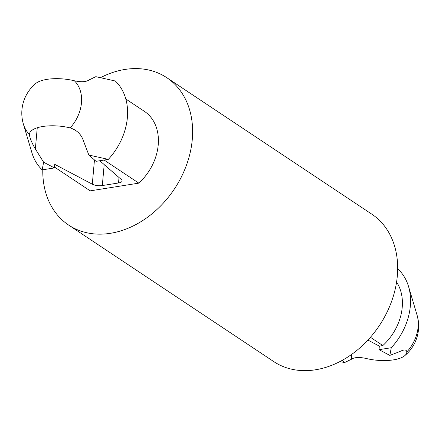 <?xml version="1.0" encoding="UTF-8"?>
<svg xmlns="http://www.w3.org/2000/svg" width="439" height="439" viewBox="0 0 439 439"><rect width="100%" height="100%" fill="white"/><g stroke="black" fill="none" stroke-linecap="round" stroke-linejoin="round"><path stroke-width="0.66" d="M342.124 360.397L344.604 362.559L339.874 361.599M29.418 134.361C29.622 137.605 31.603 142.472 35.361 148.964L43.609 162.205L42.182 169.866A57.739 44.372 123.6 0 1 31.888 152.673L23.393 124.133A35.12 26.988 123.6 0 0 29.418 134.361A28.87 10.673 5.1 0 1 29.435 134.153A28.87 10.673 5.1 0 1 70.163 127.903C77.023 130.114 81.5 134.586 83.608 141.314L88.848 155.038L96.059 161.327L108.312 159.384L88.848 155.038M43.609 162.205L54.436 167.923L42.182 169.866M397.663 269.458L398.261 269.359A57.739 44.372 123.6 0 1 408.561 286.552A57.739 44.372 123.6 0 1 391.27 347.732L389.843 355.392L399.605 351.655C404.138 349.345 406.541 349.455 406.821 351.99A28.87 10.673 5.1 0 1 406.81 352.199A28.87 10.673 5.1 0 1 404.648 355.766A28.87 10.673 5.1 0 1 366.077 358.449C359.173 356.967 354.268 357.247 351.359 359.3L344.604 362.559M54.436 167.923L54.754 164.362L92.3 184.182A7.699 2.848 -174.9 0 0 102.314 185.549L118.53 182.981A7.699 2.848 -174.9 0 0 122.097 180.934A7.699 2.848 -174.9 0 0 121.378 179.573L99.785 160.74M23.393 124.133A38.495 38.495 0 0 1 35.8 83.459A28.87 10.673 -174.9 0 1 74.372 80.776C81.27 82.263 86.176 81.978 89.09 79.925L95.839 76.666L115.303 81.012A57.739 44.372 123.6 0 1 108.312 159.384M370.423 337.295L382.841 345.553L379.334 346.113L379.016 349.674L389.843 355.392M379.334 346.113L367.915 340.082M396.582 282.041A48.114 36.975 123.6 0 1 382.841 345.553M391.27 347.732L379.016 349.674M100.569 77.632A88.535 68.034 123.6 0 1 166.76 77.67L371.8 214.155A88.535 68.034 123.6 0 1 397.311 276.038A88.535 68.034 123.6 0 1 350.509 355.2A88.535 68.034 123.6 0 1 273.689 361.555L68.643 225.07A88.535 68.034 123.6 0 1 42.786 169.772M166.76 77.67A88.535 68.034 123.6 0 1 192.271 139.553A88.535 68.034 123.6 0 1 145.468 218.715A88.535 68.034 123.6 0 1 68.643 225.07M125.828 99.005L145.199 111.896A48.114 36.975 123.6 0 1 138.839 183.14L90.209 190.85L54.513 167.089M104.142 160.048L138.839 183.14M351.359 359.3L351.804 354.289M35.361 148.964L37.255 127.76M92.3 184.182L94.462 159.939M74.372 80.776A35.12 26.988 123.6 0 1 70.163 127.903M404.648 355.766A38.495 38.495 0 0 0 417.05 315.092A35.12 26.988 123.6 0 1 406.821 351.99M118.53 182.981L119.013 177.515M102.314 185.549L104.186 164.581M417.05 315.092L408.561 286.552"/></g></svg>
